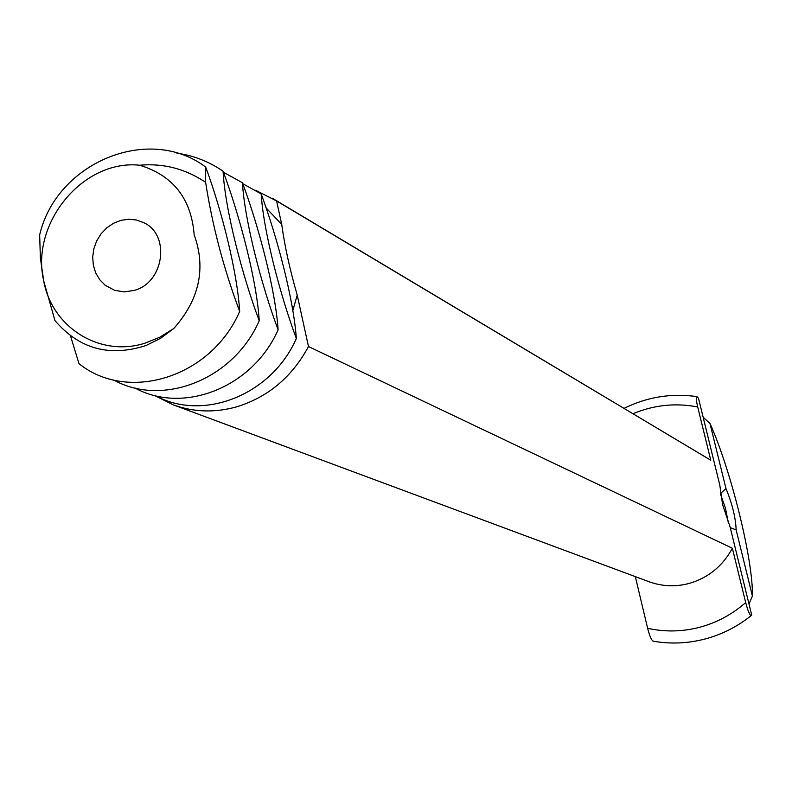 <?xml version="1.0" encoding="UTF-8"?>
<svg xmlns="http://www.w3.org/2000/svg" width="792" height="792" viewBox="0 0 792 792"><rect width="100%" height="100%" fill="white"/><g stroke="black" fill="none" stroke-linecap="round" stroke-linejoin="round"><path stroke-width="1.19" d="M54.955 320.572C79.23 349.015 109.652 357.311 146.213 345.441L160.687 338.253L173.894 328.393C199.426 299.495 206.187 268.3 194.179 234.818C191.278 198.653 173.101 175.448 139.649 165.221C83.071 159.192 30.205 223.354 43.728 281.012L54.955 320.572M70.478 335.808L78.972 363.647C127.611 402.999 210.979 377.794 239.689 311.414C237.392 273.379 222.344 212.137 205.732 167.142C148.757 123.928 56.361 162.746 39.649 234.937L40.392 258.093L43.728 281.012C52.064 327.551 100.049 357.588 145.005 343.174L159.984 337.144L173.894 328.393M134.066 290.446C164.073 282.883 170.785 234.788 143.639 222.631L136.442 220.008L128.75 219.235L120.968 220.344L113.504 223.275L106.742 227.868L101.01 233.887L96.624 241.035L93.802 248.926L92.694 257.152L93.347 265.31L95.733 272.963L99.733 279.725L105.148 285.239L114.701 290.367L124.265 291.892L134.066 290.446M239.689 311.414C223.73 268.854 212.375 225.829 205.623 182.309C185.377 168.795 163.38 163.093 139.649 165.221M205.732 167.142L205.623 182.309M113.711 380.012C162.489 407.246 233.392 379.823 259.241 320.76C242.293 275.774 225.067 209.365 223.067 171.211C209.098 161.588 193.713 155.569 176.913 153.163M223.067 171.211C239.996 216.533 256.806 280.952 259.241 320.76M720.492 494.168L725.492 508.256L728.363 522.918M134.957 387.981C183.071 414.652 252.727 387.714 278.111 329.779C261.538 285.615 244.589 220.344 242.441 182.744L223.423 172.26M242.441 182.744C259.004 227.235 275.547 290.575 278.111 329.779M745.688 602.573C747.886 610.86 749.717 615.196 751.192 615.592L751.737 615.186L730.046 526.799L722.631 504.692L719.799 485.09L698.494 398.277L696.871 396.614C695.95 397.178 696.227 400.623 697.712 406.959L710.771 460.221L276.586 200.94L281.734 224.423C284.585 245.629 289.743 269.171 297.208 295.06L308.484 346.54L732.362 548.252L745.688 602.573C732.046 614.513 716.592 622.779 699.326 627.363C682.041 631.798 664.805 632.105 647.628 628.303C649.559 635.827 651.4 640.124 653.143 641.173L653.41 641.134M703.157 417.275L709.959 423.433L725.977 488.575L720.403 493.614M725.977 488.575C732.283 503.89 735.669 517.671 736.144 529.917L752.4 596.039L748.994 604.019M730.244 527.62L736.144 529.917M155.489 395.693C202.95 421.809 271.399 395.347 296.347 338.501C280.14 295.119 263.449 230.957 261.162 193.891L242.768 183.704M261.162 193.891C277.368 237.59 293.664 299.881 296.347 338.501M635.323 576.635L647.628 628.303M709.959 423.433C730.897 469.765 753.291 560.3 752.4 596.039M297.208 295.06L292.733 310.919M265.884 207.692L281.734 224.423M308.484 346.54C292.109 376.903 268.26 396.98 236.937 406.761C214.998 412.919 193.733 412.276 173.151 404.801L154.39 395.416M255.598 190.278L276.586 200.94M732.362 548.252C722.611 566.25 708.068 578.012 688.743 583.546C675.18 587.021 661.914 586.407 648.945 581.694L173.151 404.801M272.25 198.188L710.771 460.221M751.192 615.592C737.956 626.195 723.294 633.808 707.207 638.411L704.692 639.094C687.545 643.5 670.359 644.193 653.143 641.173M633.046 413.701C654.014 404.959 675.576 402.712 697.712 406.959M624.096 408.355C647.222 396.921 671.477 393 696.871 396.614M707.207 638.411L704.682 639.094"/></g></svg>
